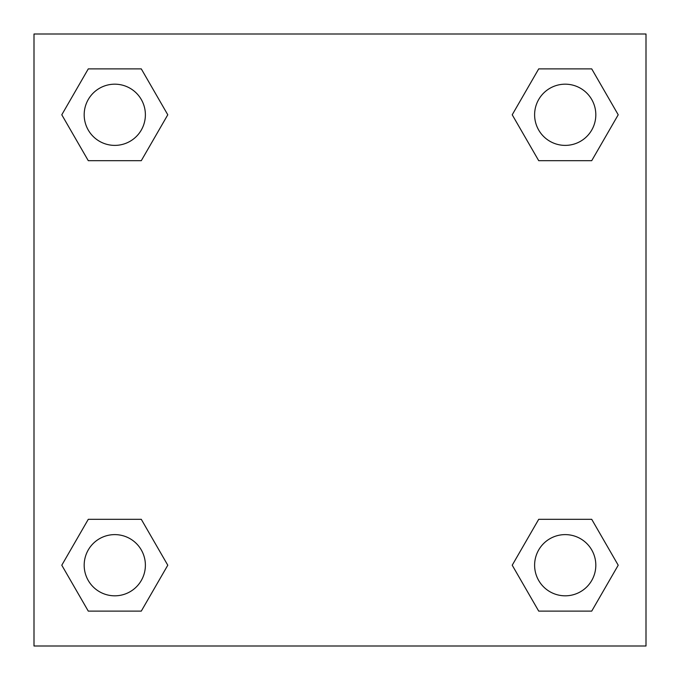 <?xml version="1.0" encoding="UTF-8"?>
<svg xmlns="http://www.w3.org/2000/svg" width="680" height="680" viewBox="0 0 680 680"><rect width="100%" height="100%" fill="white"/><g stroke="black" fill="none" stroke-linecap="round" stroke-linejoin="round"><path stroke-width="1.02" d="M591.719 160.684L538.713 160.684L591.719 160.684L618.213 114.784L591.719 160.684L538.713 160.684L512.218 114.784L538.713 68.884L512.218 114.784M88.281 68.884L141.287 68.884L88.281 68.884L141.287 68.884L167.781 114.784L141.287 160.684L88.281 160.684L141.287 160.684L88.281 160.684L61.786 114.784L88.281 68.884L61.786 114.784M88.281 519.316L141.287 519.316L88.281 519.316L61.786 565.216L88.281 519.316L141.287 519.316L167.781 565.216L141.287 611.116L88.281 611.116L141.287 611.116L88.281 611.116L61.786 565.216M562.292 519.316L538.713 519.316L562.292 519.316L538.713 519.316L512.218 565.216L538.713 519.316L591.719 519.316L538.713 519.316L591.719 519.316L618.213 565.216L591.719 611.116L538.713 611.116L591.719 611.116L538.713 611.116L512.218 565.216M646 34L34 34L34 646L646 646L646 34M538.713 68.884L591.719 68.884L538.713 68.884L591.719 68.884L618.213 114.784M595.816 565.216A30.6 30.6 0 0 0 549.916 538.713A30.6 30.6 0 0 0 549.916 591.719A30.6 30.6 0 0 0 595.816 565.216M145.384 565.216A30.6 30.6 0 0 0 99.484 538.713A30.6 30.6 0 0 0 99.484 591.719A30.6 30.6 0 0 0 145.384 565.216M595.816 114.784A30.6 30.6 0 0 0 549.916 88.281A30.6 30.6 0 0 0 549.916 141.287A30.6 30.6 0 0 0 595.816 114.784M145.384 114.784A30.6 30.6 0 0 0 99.484 88.281A30.6 30.6 0 0 0 99.484 141.287A30.6 30.6 0 0 0 145.384 114.784M117.708 519.316L141.287 519.316M562.292 160.684L538.713 160.684M141.287 160.684L117.708 160.684"/></g></svg>
